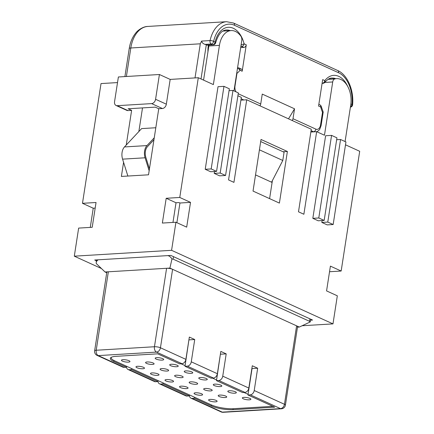 <?xml version="1.0" encoding="UTF-8"?>
<svg xmlns="http://www.w3.org/2000/svg" width="434" height="434" viewBox="0 0 434 434"><rect width="100%" height="100%" fill="white"/><g stroke="black" fill="none" stroke-linecap="round" stroke-linejoin="round"><path stroke-width="0.65" d="M113.914 360.459L113.762 361.468A15.521 3.835 -171.2 0 1 110.334 358.381A15.521 3.835 -171.2 0 1 115.987 356.341L157.678 353.829L179.627 363.838L181.944 363.697A4.313 3.141 114.5 0 0 185.893 359.368L189.343 337.072L194.725 339.524L191.275 361.82A4.313 3.141 114.5 0 1 187.325 366.15L185.009 366.291L211.103 378.182L213.419 378.041L187.325 366.15M254.221 390.513A4.313 3.141 114.5 0 1 250.272 394.842L247.955 394.978L252.046 368.553L257.671 368.216L254.221 390.513L284.454 404.293A4.313 1.063 8.8 0 1 285.409 405.15L297.556 326.699A4.313 1.063 -171.2 0 0 296.601 325.836L172.591 269.313A4.313 1.063 -171.2 0 0 166.591 268.288L108.359 271.793A4.313 1.063 -171.2 0 0 106.786 272.357L94.639 350.813A4.313 1.063 8.8 0 1 96.212 350.249A4.313 2.756 86.6 0 0 98.263 355.603L124.086 367.37L126.402 367.235L126.554 366.247M213.419 378.041A4.313 3.141 114.5 0 0 217.369 373.712L220.819 351.415L226.201 353.867L222.745 376.164A4.313 3.141 114.5 0 1 218.801 380.493L216.485 380.634L242.573 392.526L244.89 392.39L218.801 380.493M244.89 392.39A4.313 3.141 114.5 0 0 248.839 388.061L252.29 365.764L257.671 368.216M206.785 45.055L212.741 44.697A2.588 1.655 -93.4 0 0 213.278 44.8L207.322 45.158A2.588 1.655 -93.4 0 1 206.785 45.055L206.291 44.832A4.313 1.063 -171.2 0 0 205.054 44.387C203.155 43.785 202.011 42.684 201.609 41.084L210.061 40.574A2.588 0.814 12.5 0 1 213.615 41.42A27.597 17.648 86.6 0 1 234.463 25.28L338.569 72.733A27.597 17.648 -93.4 0 1 352.001 104.496L350.873 103.981M240.686 47.599L243.903 47.409A2.588 1.882 -65.5 0 0 246.273 44.81L242.183 71.236L240.018 70.254A24.147 15.445 -93.4 0 1 236.969 73.297L236.747 73.042M241.136 44.697A2.588 0.553 -13.9 0 0 244.109 43.823A2.588 1.882 -65.5 0 1 241.738 46.422A2.588 1.655 -93.4 0 1 240.978 45.716M318.844 104.361L319.831 104.811A2.588 1.882 114.5 0 1 320.742 107.046A2.588 0.553 -13.9 0 0 321.269 106.542L323.2 112.048L321.1 125.589L319.733 129.31L318.816 130.444L316.836 131.746M322.988 111.977L322.511 112.287L320.531 125.073A2.588 0.64 8.8 0 1 321.1 125.589M237.469 68.388A2.588 1.6 37.5 0 1 240.018 70.254A2.588 1.882 114.5 0 0 239.107 68.019L241.271 69.001A2.588 1.882 114.5 0 1 242.183 71.236M173.117 259.136L171.967 258.979C170.529 256.787 169.043 255.669 167.502 255.631L170.812 255.431L173.502 256.657L173.117 259.136L309.502 321.301L310.18 321.974L310.896 319.283M124.894 76.585L129.234 48.554A4.313 1.063 8.8 0 1 130.808 47.984L200.296 43.801L201.609 41.084M238.212 93.744L260.726 104.003A2.588 1.882 114.5 0 1 259.874 105.787M203.568 80.122L207.951 51.776A21.559 13.79 -93.4 0 1 208.418 45.093M171.967 258.979L169.9 268.087L172.591 269.313L160.444 347.77A4.313 3.141 114.5 0 1 156.5 352.099L98.263 355.603A4.313 3.141 -65.5 0 1 97.113 355.397L122.936 367.164A4.313 3.141 -65.5 0 0 124.086 367.37M169.9 268.087L166.591 268.288L154.45 346.744L96.212 350.249L108.359 271.793L105.05 271.988L96.256 263.53L96.229 261.783L98.013 259.814L167.502 255.631M255.539 174.902L271.565 182.209L282.794 160.477L259.423 149.822M282.794 160.477L284.075 152.22L260.698 141.565M189.419 395.472A4.313 3.141 -65.5 0 0 190.993 398.19A4.313 3.141 -65.5 0 0 192.143 398.39L222.273 412.126A4.313 3.141 -65.5 0 1 221.123 411.92A4.313 4.313 0 0 0 223.168 412.3A4.313 2.756 -93.4 0 1 222.273 412.126L280.505 408.622A4.313 3.141 114.5 0 0 284.454 404.293L296.601 325.836L299.292 327.062L310.18 321.974M297.48 327.171L299.292 327.062M260.726 104.003L262.261 94.091L294.54 108.804L288.512 118.84M292.153 120.5A2.588 1.882 114.5 0 0 293.004 118.715L294.54 108.804M322.511 112.287A24.147 15.445 86.6 0 1 320.742 107.046L318.578 106.059L322.668 79.634L324.833 80.621A2.588 1.882 114.5 0 1 322.462 83.214L322.109 83.236M106.726 272.753L105.05 271.988M247.955 394.978L274.695 407.168L233.004 409.674A15.521 3.835 -171.2 0 1 211.407 405.98L194.459 398.255L194.611 397.267M216.485 380.634L220.401 354.128M185.009 366.291L188.926 339.784M181.011 363.752L185.112 365.623M212.486 378.101L216.588 379.967M243.957 392.444L248.058 394.311M205.716 379.962A4.313 1.063 8.8 0 1 201.121 379.424A4.313 1.063 8.8 0 1 198.767 378.079A4.313 1.063 8.8 0 1 200.334 377.509A4.313 1.063 8.8 0 1 204.929 378.052A4.313 1.063 8.8 0 1 207.289 379.397A4.313 1.063 8.8 0 1 205.716 379.962M123.006 359.678A4.313 1.063 -171.2 0 0 121.439 360.247A4.313 1.063 -171.2 0 0 123.793 361.593A4.313 1.063 -171.2 0 0 128.388 362.13A4.313 1.063 -171.2 0 0 129.956 361.565A4.313 1.063 -171.2 0 0 127.601 360.22A4.313 1.063 -171.2 0 0 123.006 359.678M185.812 370.891A4.313 1.063 8.8 0 1 190.407 371.428A4.313 1.063 8.8 0 1 192.761 372.779A4.313 1.063 8.8 0 1 191.188 373.343A4.313 1.063 8.8 0 1 186.593 372.806A4.313 1.063 8.8 0 1 184.238 371.455A4.313 1.063 8.8 0 1 185.812 370.891M142.911 368.754A4.313 1.063 8.8 0 1 138.316 368.211A4.313 1.063 8.8 0 1 135.961 366.866A4.313 1.063 8.8 0 1 137.535 366.301A4.313 1.063 8.8 0 1 142.13 366.839A4.313 1.063 8.8 0 1 144.484 368.184A4.313 1.063 8.8 0 1 142.911 368.754M147.148 361.972A4.313 1.063 8.8 0 1 151.743 362.515A4.313 1.063 8.8 0 1 154.097 363.86A4.313 1.063 8.8 0 1 152.524 364.424A4.313 1.063 8.8 0 1 147.929 363.887A4.313 1.063 8.8 0 1 145.574 362.542A4.313 1.063 8.8 0 1 147.148 361.972M196.103 384.291A4.313 1.063 8.8 0 1 191.508 383.748A4.313 1.063 8.8 0 1 189.153 382.403A4.313 1.063 8.8 0 1 190.721 381.839A4.313 1.063 8.8 0 1 195.316 382.376A4.313 1.063 8.8 0 1 197.676 383.721A4.313 1.063 8.8 0 1 196.103 384.291M220.244 386.586A4.313 1.063 8.8 0 1 215.644 386.043A4.313 1.063 8.8 0 1 213.289 384.698A4.313 1.063 8.8 0 1 214.863 384.133A4.313 1.063 8.8 0 1 219.458 384.67A4.313 1.063 8.8 0 1 221.812 386.016A4.313 1.063 8.8 0 1 220.244 386.586M181.575 377.667A4.313 1.063 8.8 0 1 176.98 377.13A4.313 1.063 8.8 0 1 174.625 375.784A4.313 1.063 8.8 0 1 176.199 375.215A4.313 1.063 8.8 0 1 180.794 375.757A4.313 1.063 8.8 0 1 183.148 377.103A4.313 1.063 8.8 0 1 181.575 377.667M243.913 397.376A4.313 1.063 8.8 0 1 248.508 397.913A4.313 1.063 8.8 0 1 250.863 399.258A4.313 1.063 8.8 0 1 249.295 399.828A4.313 1.063 8.8 0 1 244.7 399.285A4.313 1.063 8.8 0 1 242.34 397.94A4.313 1.063 8.8 0 1 243.913 397.376M167.052 371.048A4.313 1.063 8.8 0 1 162.457 370.506A4.313 1.063 8.8 0 1 160.103 369.16A4.313 1.063 8.8 0 1 161.67 368.596A4.313 1.063 8.8 0 1 166.265 369.133A4.313 1.063 8.8 0 1 168.625 370.479A4.313 1.063 8.8 0 1 167.052 371.048M215.546 401.857A4.313 1.063 8.8 0 1 210.946 401.32A4.313 1.063 8.8 0 1 208.591 399.969A4.313 1.063 8.8 0 1 210.164 399.405A4.313 1.063 8.8 0 1 214.759 399.942A4.313 1.063 8.8 0 1 217.114 401.293A4.313 1.063 8.8 0 1 215.546 401.857M201.018 395.238A4.313 1.063 8.8 0 1 196.423 394.696A4.313 1.063 8.8 0 1 194.069 393.35A4.313 1.063 8.8 0 1 195.636 392.786A4.313 1.063 8.8 0 1 200.231 393.323A4.313 1.063 8.8 0 1 202.591 394.669A4.313 1.063 8.8 0 1 201.018 395.238M162.137 360.101A4.313 1.063 8.8 0 1 157.542 359.564A4.313 1.063 8.8 0 1 155.188 358.213A4.313 1.063 8.8 0 1 156.755 357.649A4.313 1.063 8.8 0 1 161.35 358.186A4.313 1.063 8.8 0 1 163.71 359.536A4.313 1.063 8.8 0 1 162.137 360.101M166.585 379.544A4.313 1.063 8.8 0 1 171.18 380.081A4.313 1.063 8.8 0 1 173.535 381.426A4.313 1.063 8.8 0 1 171.967 381.996A4.313 1.063 8.8 0 1 167.372 381.453A4.313 1.063 8.8 0 1 165.012 380.108A4.313 1.063 8.8 0 1 166.585 379.544M234.767 393.204A4.313 1.063 8.8 0 1 230.172 392.667A4.313 1.063 8.8 0 1 227.817 391.322A4.313 1.063 8.8 0 1 229.385 390.752A4.313 1.063 8.8 0 1 233.986 391.294A4.313 1.063 8.8 0 1 236.34 392.64A4.313 1.063 8.8 0 1 234.767 393.204M171.284 364.267A4.313 1.063 8.8 0 1 175.878 364.81A4.313 1.063 8.8 0 1 178.233 366.155A4.313 1.063 8.8 0 1 176.665 366.719A4.313 1.063 8.8 0 1 172.07 366.182A4.313 1.063 8.8 0 1 169.71 364.837A4.313 1.063 8.8 0 1 171.284 364.267M186.49 388.614A4.313 1.063 8.8 0 1 181.895 388.077A4.313 1.063 8.8 0 1 179.54 386.732A4.313 1.063 8.8 0 1 181.114 386.162A4.313 1.063 8.8 0 1 185.709 386.705A4.313 1.063 8.8 0 1 188.063 388.05A4.313 1.063 8.8 0 1 186.49 388.614M225.154 397.533A4.313 1.063 -171.2 0 0 226.727 396.964A4.313 1.063 -171.2 0 0 224.373 395.618A4.313 1.063 -171.2 0 0 219.778 395.081A4.313 1.063 -171.2 0 0 218.204 395.645A4.313 1.063 -171.2 0 0 220.559 396.991A4.313 1.063 -171.2 0 0 225.154 397.533M152.057 372.92A4.313 1.063 8.8 0 1 156.652 373.462A4.313 1.063 8.8 0 1 159.012 374.808A4.313 1.063 8.8 0 1 157.439 375.372A4.313 1.063 8.8 0 1 152.844 374.835A4.313 1.063 8.8 0 1 150.489 373.49A4.313 1.063 8.8 0 1 152.057 372.92M210.631 390.909A4.313 1.063 8.8 0 1 206.036 390.372A4.313 1.063 8.8 0 1 203.676 389.027A4.313 1.063 8.8 0 1 205.249 388.457A4.313 1.063 8.8 0 1 209.844 389A4.313 1.063 8.8 0 1 212.199 390.345A4.313 1.063 8.8 0 1 210.631 390.909M272.84 406.322L233.525 408.687A15.955 3.939 8.8 0 1 211.325 404.889L114.755 360.871A15.955 3.939 -171.2 0 1 111.234 357.692A15.955 3.939 -171.2 0 1 111.419 357.247M309.502 321.301L309.881 318.822L173.502 256.657M272.384 180.62L269.601 198.631M142.509 107.909L138.853 131.551M155.806 127.748L141.603 128.605L124.471 146.936A9.917 6.342 86.6 0 0 122.583 159.148L127.884 176.041M309.881 318.822L312.572 320.048L310.76 320.156M96.381 260.774L94.704 260.009L98.013 259.814M345.502 144.815L359.699 151.287L341.162 271.033L330.404 266.129L326.569 290.905L337.326 295.809L332.981 323.889L171.582 250.32L74.301 256.174L78.646 228.094L92.214 227.28L96.05 202.504L82.482 203.318L101.019 83.572L117.516 82.579M101.491 268.565L74.301 256.174M332.981 323.889L302.118 325.744M214.222 173.388L219.604 175.841L225.561 175.482L220.179 173.03L214.222 173.388L214.515 171.506M205.228 169.287L210.609 171.739L216.561 171.381L211.184 168.929L205.228 169.287L218.014 86.702L223.966 86.344L211.184 168.929M321.822 222.436L327.203 224.888L333.16 224.53L327.779 222.078L321.822 222.436L322.115 220.548M312.827 218.335L318.209 220.787L324.165 220.429L318.784 217.976L312.827 218.335L325.614 135.75L331.571 135.392L318.784 217.976M287.389 151.482L261.024 139.466L253.033 191.079L279.398 203.096L287.389 151.482L283.028 151.743M237.897 95.768L241.342 97.335L228.555 179.92L233.937 182.372L246.718 99.787L240.908 100.14M233.986 90.912L241.781 40.519A4.313 2.756 86.6 0 0 240.87 36.152A20.696 13.237 86.6 0 0 231.105 30.586A20.696 13.237 86.6 0 0 219.436 45.358L213.365 84.587L198.3 77.719L179.763 197.465L190.521 202.369L186.685 227.145L175.927 222.241L171.582 250.32M345.079 141.549L350.71 105.191A20.696 13.237 -93.4 0 0 336.556 78.646L328.402 79.14M324.795 82.438L332.704 81.966A4.313 2.756 -93.4 0 1 334.766 78.95A20.696 13.237 -93.4 0 1 336.556 78.646M332.704 81.966L324.464 135.224L316.663 131.67L310.847 132.017M246.718 99.787L311.281 129.218L298.494 211.803L303.876 214.255L316.663 131.67M225.561 175.482L238.342 92.898L232.966 90.446L229.054 90.684M232.966 90.446L220.179 173.03M216.561 171.381L229.347 88.796L223.966 86.344M333.16 224.53L345.947 141.945L340.565 139.493L336.659 139.726M340.565 139.493L327.779 222.078M324.165 220.429L336.947 137.844L331.571 135.392M209.009 45.06A20.696 13.237 86.6 0 0 208.846 45.999L207.951 51.776M123.576 162.316L121.39 176.432L148.526 174.804L158.752 108.733L155.253 107.138L128.122 108.771L131.621 110.366L127.981 110.589A4.313 3.141 -65.5 0 1 126.831 110.382L116.068 105.478A4.313 3.141 -65.5 0 1 114.549 101.751L118.384 76.975L159.414 74.507L170.177 79.411L198.3 77.719M329.536 271.733L341.162 271.033M90.272 227.394L93.239 208.222L82.482 203.318M170.177 79.411L166.341 104.187A4.313 3.141 114.5 0 1 162.392 108.516L158.752 108.733M166.341 104.187L155.578 99.283A4.313 3.141 114.5 0 1 151.629 103.612L117.218 105.679A4.313 3.141 -65.5 0 1 116.068 105.478M155.578 99.283L159.414 74.507M175.927 222.241L162.359 223.06L166.195 198.284L179.763 197.465M131.621 110.366L126.251 145.037M93.239 208.222L95.182 208.108M176.888 222.68L179.936 203.009L178.992 202.58L176.014 202.759L172.971 222.42M166.195 198.284L176.014 202.759M179.936 203.009L190.521 202.369M189.501 394.94L189.349 395.922L187.032 396.063A4.313 3.141 -65.5 0 1 185.882 395.857L159.522 383.84A4.313 3.141 -65.5 0 0 160.672 384.047L187.032 396.063M220.575 354.209L226.201 353.867M194.459 398.255L192.143 398.39M126.473 366.784A4.313 3.141 -65.5 0 0 128.046 369.497A4.313 3.141 -65.5 0 0 129.196 369.703L155.562 381.719L157.878 381.578L158.03 380.591M128.046 369.497L154.412 381.513A4.313 3.141 -65.5 0 0 155.562 381.719M129.196 369.703L131.513 369.562L131.665 368.575M160.672 384.047L162.989 383.906L163.141 382.924M157.943 381.128A4.313 3.141 -65.5 0 0 159.522 383.84M131.513 369.562L157.878 381.578M113.762 361.468L126.402 367.235M162.989 383.906L189.349 395.922M189.099 339.86L194.725 339.524M154.254 137.795L146.974 145.585A9.917 6.342 86.6 0 0 145.086 157.792L149.15 170.757M149.448 168.831L145.824 157.282A8.626 5.517 86.6 0 1 147.468 146.665L153.956 139.721M185.893 359.368L160.444 347.77A4.313 1.063 8.8 0 0 154.45 346.744A4.313 2.756 86.6 0 0 156.5 352.099L181.944 363.697M217.369 373.712L191.275 361.82M248.839 388.061L222.745 376.164M205.054 44.387L211.249 44.018A2.588 1.655 -93.4 0 1 210.061 40.574A30.185 19.302 86.6 0 1 226.575 21.7L233.552 23.051L337.657 70.498A2.588 1.882 114.5 0 1 338.569 72.733M243.903 47.409L241.738 46.422L240.865 46.476M246.273 44.81L244.109 43.823A24.147 15.445 -93.4 0 0 229.434 27.299A24.147 15.445 -93.4 0 0 215.107 42.098L213.615 41.42A2.588 1.882 -65.5 0 1 211.249 44.018L212.741 44.697A2.588 1.882 -65.5 0 0 215.107 42.098A2.588 0.835 -166.9 0 1 215.644 42.803C218.172 34.449 221.763 30.185 226.423 30A21.559 13.79 -93.4 0 1 230.329 30.63M350.455 106.84A2.588 1.882 -65.5 0 0 352.001 104.496A2.588 0.461 5.2 0 1 352.592 104.849C354.101 90.315 347.428 74.637 337.657 70.498M206.291 44.832L201.013 78.955M200.296 43.801L195.012 77.919M322.088 83.377L323.004 83.323A2.588 1.655 -93.4 0 1 322.462 83.214L322.136 83.068M241.12 98.746L243.799 99.966M293.004 118.715L315.871 129.137A6.038 3.863 86.6 0 0 320.531 125.073M347.639 86.306A24.147 15.445 86.6 0 0 324.833 80.621A2.588 1.6 37.5 0 1 324.903 82.314C327.551 79.324 329.873 77.908 331.869 78.066A21.559 13.79 86.6 0 1 335.775 78.695M234.745 85.981A2.588 0.64 8.8 0 1 234.989 86.084L236.969 73.297M234.989 86.084A6.038 3.863 86.6 0 0 236.031 91.845M315.871 129.137A2.588 1.882 114.5 0 1 313.5 131.735A8.626 5.517 86.6 0 0 313.76 131.844M237.55 67.861A2.588 1.655 -93.4 0 1 237.875 67.791L237.561 67.807M234.463 25.28A2.588 1.882 -65.5 0 0 233.552 23.051M311.064 130.623L313.5 131.735L310.863 131.893M126.397 76.492L130.808 47.984A30.185 19.302 -93.4 0 1 147.826 26.436L226.575 21.7M208.846 45.999L219.436 45.358M162.392 108.516L151.629 103.612M127.981 110.589L117.218 105.679M328.05 79.351L334.766 78.95M211.559 404.993L211.407 405.98M233.15 408.709L233.004 409.674M285.409 405.15A4.313 4.313 0 0 1 281.406 408.795A4.313 2.756 -93.4 0 1 280.505 408.622L250.272 394.842M124.471 146.936L146.974 145.585M122.583 159.148L145.086 157.792M323.004 83.323A2.588 2.588 0 0 0 324.903 82.314M213.278 44.8A2.588 2.588 0 0 0 215.644 42.803M350.401 107.171A2.588 2.588 0 0 0 352.592 104.849M239.107 68.019A2.588 2.588 0 0 0 237.875 67.791M321.269 106.542A2.588 2.588 0 0 0 319.831 104.811M96.516 259.901L96.229 261.783M129.234 48.554C130.233 42.266 132.424 37.053 135.826 32.924C137.475 30.586 142.916 26.431 147.826 26.436M94.639 350.813A4.313 4.313 0 0 0 97.113 355.397M111.294 357.307L111.234 357.692M222.957 31.074L231.105 30.586M221.123 411.92L190.993 398.19M281.406 408.795L223.168 412.3"/></g></svg>
